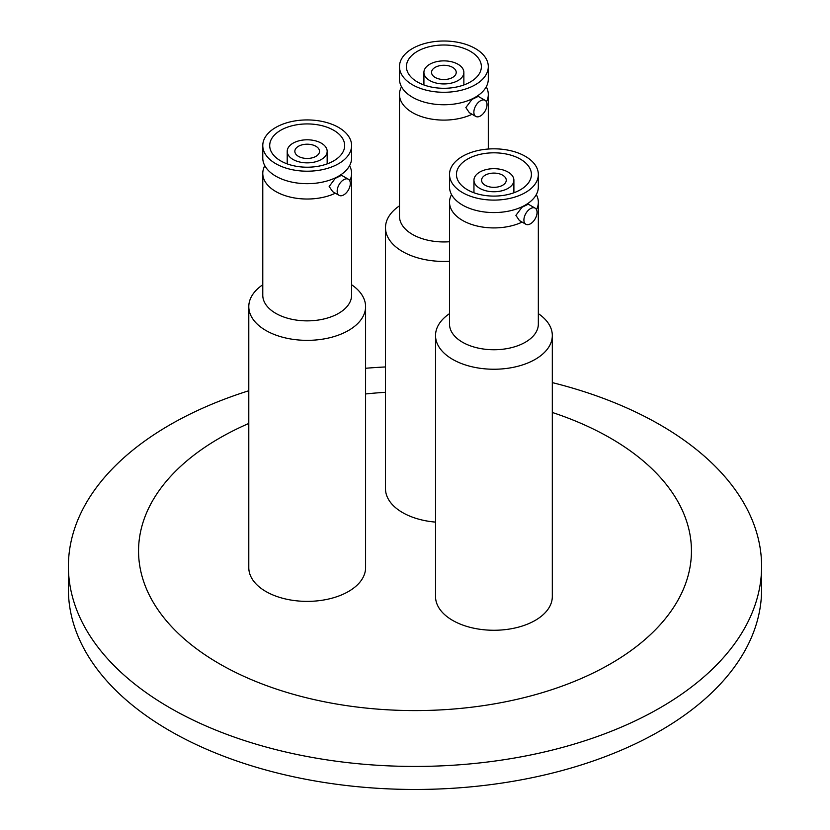 <?xml version="1.0" encoding="UTF-8"?>
<svg xmlns="http://www.w3.org/2000/svg" width="830" height="830" viewBox="0 0 830 830"><rect width="100%" height="100%" fill="white"/><g stroke="black" fill="none" stroke-linecap="round" stroke-linejoin="round"><path stroke-width="1.25" d="M335.372 193.203A44.415 25.637 180 0 1 275.788 191.523A44.415 25.637 180 0 1 262.778 173.387A44.415 25.637 180 0 1 264.812 165.72M472.073 114.281A44.415 25.637 180 0 1 412.489 112.6A44.415 25.637 180 0 1 399.479 94.464A44.415 25.637 180 0 1 401.513 86.797M522.112 222.098A44.415 25.637 180 0 1 462.518 220.407A44.415 25.637 180 0 1 449.518 202.281A44.415 25.637 180 0 1 451.551 194.604M349.565 165.72A44.415 25.637 180 0 1 351.598 173.387L351.598 295.221A44.415 25.637 180 0 1 338.588 313.356A44.415 25.637 180 0 1 275.788 313.356A44.415 25.637 180 0 1 262.778 295.221L262.778 173.387M351.598 284.752A58.391 33.708 180 0 1 365.584 306.633A58.391 33.708 180 0 1 348.476 330.475A58.391 33.708 180 0 1 284.846 337.789A58.391 33.708 180 0 1 248.793 306.633A58.391 33.708 180 0 1 262.778 284.752M348.393 179.249L341.545 175.306L335.268 178.357L329.157 186.48L332.654 191.637L339.096 195.351A9.296 5.364 -60 0 1 337.167 191.097A9.296 5.364 -60 0 1 341.223 181.749A9.296 5.364 -60 0 1 348.393 179.249A9.296 5.364 -60 0 1 350.312 183.513A9.296 5.364 -60 0 1 346.255 192.861A9.296 5.364 -60 0 1 339.096 195.351M351.598 145.572L351.598 158.042A44.415 25.637 180 0 1 324.188 181.729A44.415 25.637 180 0 1 275.788 176.168A44.415 25.637 180 0 1 262.778 158.042L262.778 145.572A44.415 25.637 180 0 1 290.189 121.886A44.415 25.637 180 0 1 338.588 127.436A44.415 25.637 180 0 1 351.598 145.572A44.415 25.637 180 0 1 324.188 169.258A44.415 25.637 180 0 1 275.788 163.697A44.415 25.637 180 0 1 262.778 145.572M333.691 130.269A37.474 21.642 180 0 1 344.668 145.572A37.474 21.642 180 0 1 321.532 165.564A37.474 21.642 180 0 1 280.685 160.875A37.474 21.642 180 0 1 269.709 145.572A37.474 21.642 180 0 1 292.845 125.579A37.474 21.642 180 0 1 333.691 130.269M293.063 159.485A19.972 11.527 180 0 1 287.211 151.33A19.972 11.527 180 0 1 299.547 140.675A19.972 11.527 180 0 1 321.314 143.175A19.972 11.527 180 0 1 327.165 151.33A19.972 11.527 180 0 1 314.829 161.985A19.972 11.527 180 0 1 293.063 159.485M315.908 146.288A12.336 7.117 180 0 1 319.529 151.33A12.336 7.117 180 0 1 311.914 157.907A12.336 7.117 180 0 1 298.468 156.362A12.336 7.117 180 0 1 294.847 151.33A12.336 7.117 180 0 1 302.462 144.742A12.336 7.117 180 0 1 315.908 146.288M365.584 306.633L365.584 567.668A58.391 33.708 180 0 1 348.476 591.5A58.391 33.708 180 0 1 284.846 598.814A58.391 33.708 180 0 1 248.793 567.668L248.793 306.633M449.518 241.738A44.415 25.637 180 0 1 412.489 234.434A44.415 25.637 180 0 1 399.479 216.298L399.479 94.464M449.518 261.274A58.391 33.708 180 0 1 385.494 227.71A58.391 33.708 180 0 1 399.479 205.83M485.094 100.326L478.246 96.384L471.969 99.434L465.858 107.558L469.355 112.714L475.798 116.428A9.296 5.364 -60 0 1 473.868 112.175A9.296 5.364 -60 0 1 477.924 102.816A9.296 5.364 -60 0 1 485.094 100.326A9.296 5.364 -60 0 1 487.013 104.59A9.296 5.364 -60 0 1 482.956 113.938A9.296 5.364 -60 0 1 475.798 116.428M488.299 66.649L488.299 79.12A44.415 25.637 180 0 1 460.889 102.806A44.415 25.637 180 0 1 412.489 97.245A44.415 25.637 180 0 1 399.479 79.12L399.479 66.649A44.415 25.637 180 0 1 426.89 42.963A44.415 25.637 180 0 1 475.289 48.514A44.415 25.637 180 0 1 488.299 66.649A44.415 25.637 180 0 1 460.889 90.335A44.415 25.637 180 0 1 412.489 84.774A44.415 25.637 180 0 1 399.479 66.649M470.392 51.346A37.474 21.642 180 0 1 481.369 66.649A37.474 21.642 180 0 1 458.233 86.642A37.474 21.642 180 0 1 417.386 81.952A37.474 21.642 180 0 1 406.41 66.649A37.474 21.642 180 0 1 429.546 46.656A37.474 21.642 180 0 1 470.392 51.346M429.764 80.562A19.972 11.527 180 0 1 423.912 72.407A19.972 11.527 180 0 1 436.248 61.752A19.972 11.527 180 0 1 458.015 64.252A19.972 11.527 180 0 1 463.866 72.407A19.972 11.527 180 0 1 451.53 83.062A19.972 11.527 180 0 1 429.764 80.562M452.609 67.365A12.336 7.117 180 0 1 456.22 72.407A12.336 7.117 180 0 1 448.605 78.985A12.336 7.117 180 0 1 435.169 77.439A12.336 7.117 180 0 1 431.548 72.407A12.336 7.117 180 0 1 439.163 65.819A12.336 7.117 180 0 1 452.609 67.365M435.532 522.112A58.391 33.708 180 0 1 385.494 488.746L385.494 227.71M536.294 194.604A44.415 25.637 180 0 1 538.338 202.281L538.338 324.115A44.415 25.637 180 0 1 525.328 342.24A44.415 25.637 180 0 1 462.518 342.24A44.415 25.637 180 0 1 449.518 324.115L449.518 202.281M538.338 313.636A58.391 33.708 180 0 1 552.313 335.528A58.391 33.708 180 0 1 535.215 359.369A58.391 33.708 180 0 1 471.575 366.673A58.391 33.708 180 0 1 435.532 335.528A58.391 33.708 180 0 1 449.518 313.636M535.122 208.143L528.285 204.19L521.997 207.251L515.897 215.364L519.383 220.521L525.826 224.245A9.296 5.364 -60 0 1 523.906 219.992A9.296 5.364 -60 0 1 527.963 210.633A9.296 5.364 -60 0 1 535.122 208.143A9.296 5.364 -60 0 1 537.052 212.397A9.296 5.364 -60 0 1 532.995 221.755A9.296 5.364 -60 0 1 525.826 224.245M538.338 174.456L538.338 186.926A44.415 25.637 180 0 1 510.917 210.623A44.415 25.637 180 0 1 462.518 205.062A44.415 25.637 180 0 1 449.518 186.926L449.518 174.456A44.415 25.637 180 0 1 476.928 150.769A44.415 25.637 180 0 1 525.328 156.331A44.415 25.637 180 0 1 538.338 174.456A44.415 25.637 180 0 1 510.917 198.152A44.415 25.637 180 0 1 462.518 192.591A44.415 25.637 180 0 1 449.518 174.456M520.431 159.163A37.474 21.642 180 0 1 531.408 174.456A37.474 21.642 180 0 1 508.271 194.448A37.474 21.642 180 0 1 467.425 189.759A37.474 21.642 180 0 1 456.448 174.456A37.474 21.642 180 0 1 479.584 154.463A37.474 21.642 180 0 1 520.431 159.163M479.802 188.369A19.972 11.527 180 0 1 473.951 180.214A19.972 11.527 180 0 1 486.276 169.559A19.972 11.527 180 0 1 508.043 172.059A19.972 11.527 180 0 1 513.894 180.214A19.972 11.527 180 0 1 501.569 190.869A19.972 11.527 180 0 1 479.802 188.369M502.648 175.182A12.336 7.117 180 0 1 506.259 180.214A12.336 7.117 180 0 1 498.643 186.792A12.336 7.117 180 0 1 485.197 185.256A12.336 7.117 180 0 1 481.587 180.214A12.336 7.117 180 0 1 489.202 173.636A12.336 7.117 180 0 1 502.648 175.182M552.313 335.528L552.313 596.552A58.391 33.708 180 0 1 535.215 620.394A58.391 33.708 180 0 1 471.575 627.698A58.391 33.708 180 0 1 435.532 596.552L435.532 335.528M552.313 412.469A276.442 159.599 180 0 1 610.475 438.136A276.442 159.599 180 0 1 610.475 663.844A276.442 159.599 180 0 1 219.525 663.844A276.442 159.599 180 0 1 248.793 423.456M248.793 390.743A346.598 200.103 0 0 0 68.402 566.34A346.598 200.103 0 0 0 169.922 707.834A346.598 200.103 0 0 0 547.634 751.212A346.598 200.103 0 0 0 761.598 566.34A346.598 200.103 0 0 0 660.078 424.836A346.598 200.103 0 0 0 552.313 382.609M68.402 566.34L68.402 589.362A346.598 200.103 0 0 0 169.922 730.857A346.598 200.103 0 0 0 547.634 774.234A346.598 200.103 0 0 0 761.598 589.362L761.598 566.34M385.494 366.953A346.598 200.103 0 0 0 365.584 368.271M365.584 393.96A276.442 159.599 180 0 1 385.494 392.3M538.338 202.281A44.415 25.637 180 0 1 536.471 209.627M486.266 86.797A44.415 25.637 180 0 1 488.299 94.464A44.415 25.637 180 0 1 486.442 101.81M351.598 173.387A44.415 25.637 180 0 1 349.741 180.733M287.211 163.884L287.211 151.33M423.912 84.961L423.912 72.407M473.951 192.768L473.951 180.214M513.894 192.768L513.894 180.214M463.866 84.961L463.866 72.407M488.299 149.026L488.299 94.464M327.165 163.884L327.165 151.33"/></g></svg>
